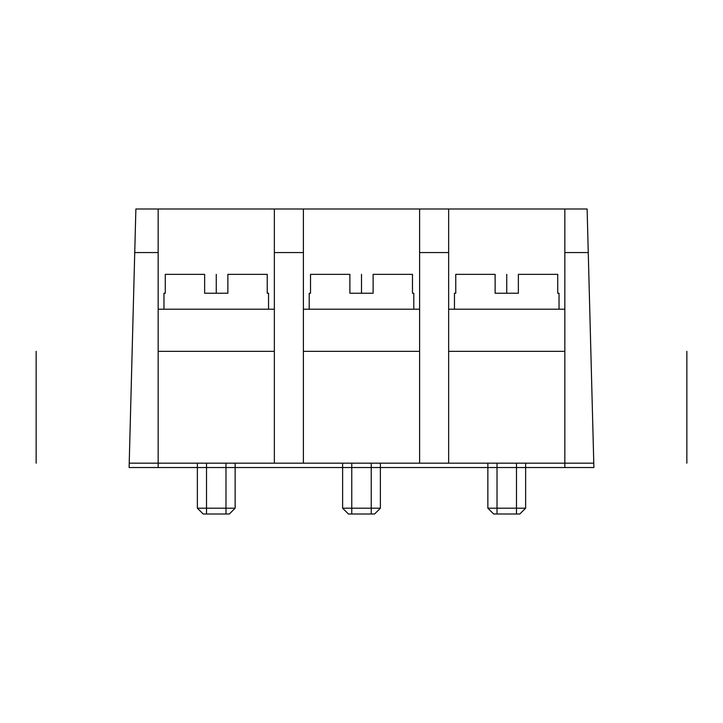 <?xml version="1.0" encoding="UTF-8"?>
<svg xmlns="http://www.w3.org/2000/svg" width="723" height="723" viewBox="0 0 723 723"><rect width="100%" height="100%" fill="white"/><g stroke="black" fill="none" stroke-linecap="round" stroke-linejoin="round"><path stroke-width="1.08" d="M134.74 252.562L158.156 252.562L158.156 208.992L135.879 208.992L129.218 463.172L158.156 463.172L158.156 467.528L593.89 467.528L593.782 463.172L564.844 463.172L564.844 467.528M158.156 467.528L129.11 467.528L129.218 463.172M158.156 208.992L448.649 208.992L448.649 463.172L564.844 463.172L564.844 252.562L588.26 252.562L593.782 463.172M158.156 252.562L158.156 463.172L448.649 463.172M448.649 351.333L564.844 351.333M419.602 208.992L419.602 463.172M274.351 208.992L274.351 463.172M303.398 208.992L303.398 463.172M303.398 351.333L419.602 351.333M448.649 208.992L587.121 208.992L588.26 252.562M564.844 208.992L564.844 252.562M158.156 351.333L274.351 351.333M158.156 309.209L274.351 309.209M268.54 309.209L268.54 293.231L267.239 293.231L267.239 274.351L227.872 274.351L227.872 293.231L204.636 293.231L204.636 274.351L165.278 274.351L165.278 293.231L163.967 293.231L163.967 309.209M448.649 309.209L564.844 309.209M559.033 309.209L559.033 293.231L557.722 293.231L557.722 274.351L518.364 274.351L518.364 293.231L495.128 293.231L495.128 274.351L455.761 274.351L455.761 293.231L454.46 293.231L454.46 309.209M303.398 309.209L419.602 309.209M413.791 309.209L413.791 293.231L412.481 293.231L412.481 274.351L373.122 274.351L373.122 293.231L349.878 293.231L349.878 274.351L310.519 274.351L310.519 293.231L309.209 293.231L309.209 309.209M235.138 463.172L235.138 508.197L197.37 508.197L197.37 463.172M235.138 508.197L229.327 514.008L203.181 514.008L197.37 508.197M525.63 463.172L525.63 508.197L487.862 508.197L487.862 463.172M525.63 508.197L519.819 514.008L493.673 514.008L487.862 508.197M380.379 463.172L380.379 508.197L342.621 508.197L342.621 463.172M371.233 463.172L371.233 514.008L374.568 514.008L348.432 514.008L342.621 508.197M686.85 351.333L686.85 463.172M36.15 351.333L36.15 463.172M506.742 274.351L506.742 293.231M361.5 274.351L361.5 293.231M216.258 274.351L216.258 293.231M235.138 467.528L197.37 467.528M525.63 467.528L487.862 467.528M419.602 252.562L448.649 252.562M274.351 252.562L303.398 252.562M206.525 463.172L206.525 514.008M225.983 463.172L225.983 514.008M497.017 463.172L497.017 514.008M516.475 514.008L516.475 463.172M351.767 463.172L351.767 514.008M374.568 514.008L380.379 508.197"/></g></svg>
